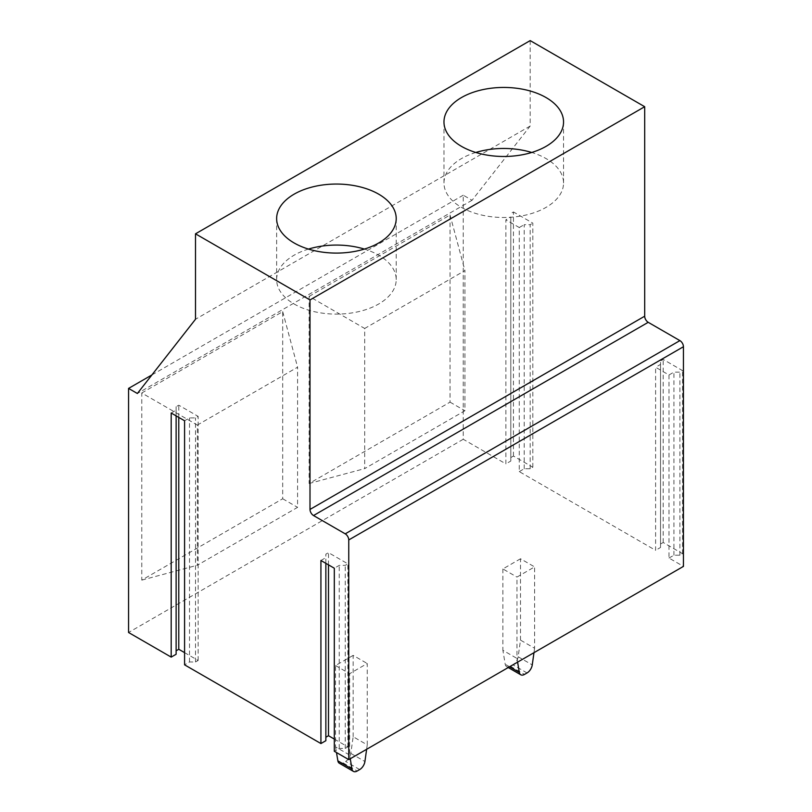 <?xml version="1.0" encoding="UTF-8"?>
<svg xmlns="http://www.w3.org/2000/svg" width="812" height="812" viewBox="0 0 812 812"><rect width="100%" height="100%" fill="white"/><g stroke="black" fill="none" stroke-linecap="round" stroke-linejoin="round"><path stroke-width="0.61" stroke-dasharray="4.06 3.04" d="M530.185 40.6L530.185 126.033L472.056 200.27L463.246 195.184L463.246 439.272L505.876 463.875L505.876 219.798L519.264 227.522L519.264 471.61L655.609 550.323L655.609 367.257L668.986 374.992L673.919 372.14L679.908 372.14L682.557 370.617L663.181 359.432L660.532 360.954L660.532 364.415L655.609 367.257M668.986 374.992L668.986 558.047L683.44 566.39M184.578 652.635L198.148 660.461L195.499 661.983L189.511 661.983L184.578 664.835M176.123 654.259L176.123 406.721L178.772 405.198L198.148 416.383L195.499 417.906L189.511 417.906L184.578 420.758M463.246 439.272L128.56 632.497M519.264 471.61L524.197 468.757L530.185 468.757L532.824 467.235L513.448 456.05L510.809 457.572L510.809 461.033L505.876 463.875M668.986 558.047L673.919 555.205L679.908 555.205L682.557 553.682L663.181 542.487L660.532 544.02L660.532 547.471L655.609 550.323M334.311 739.072L347.871 746.908L345.232 748.431L339.243 748.431L334.311 751.283M325.856 740.706L325.856 554.18L328.495 552.657L347.871 563.843L345.232 565.375L339.243 565.375L334.311 568.217M463.246 195.184L151.905 374.941M309.118 296.38L450.041 215.018L450.041 402.143L309.118 483.505L309.118 296.38L364.689 328.464L364.689 468.615L464.931 410.74L464.931 270.589L364.689 328.464M141.775 392.988L282.698 311.635L282.698 498.761L141.775 580.123L141.775 392.988L197.346 425.072L197.346 565.233L297.588 507.358L297.588 367.197L197.346 425.072M472.056 200.27L137.37 393.495M530.185 126.033L195.499 319.258M178.772 417.398L178.772 405.198M198.148 660.461L198.148 416.383M195.499 661.983L195.499 417.906M189.511 661.983L189.511 417.906M176.123 415.876L176.123 406.721M171.19 413.024L176.123 410.182M325.856 563.335L325.856 554.18M320.923 560.493L325.856 557.641M328.495 564.858L328.495 552.657M347.871 746.908L347.871 563.843M345.232 748.431L345.232 565.375M339.243 748.431L339.243 565.375M475.802 152.473A59.783 34.52 0 0 0 443.971 182.984A59.783 34.52 0 0 0 461.49 207.385A59.783 34.52 0 0 0 526.643 214.865A59.783 34.52 0 0 0 563.548 182.984A59.783 34.52 0 0 0 546.04 158.573A59.783 34.52 0 0 0 531.728 152.473M450.041 215.018L464.931 270.589M450.041 402.143L464.931 410.74M309.118 483.505L364.689 468.615M308.458 249.081A59.783 34.52 0 0 0 276.638 279.592A59.783 34.52 0 0 0 294.147 304.003A59.783 34.52 0 0 0 359.3 311.483A59.783 34.52 0 0 0 396.205 279.592A59.783 34.52 0 0 0 378.697 255.181A59.783 34.52 0 0 0 364.385 249.081M282.698 311.635L297.588 367.197M282.698 498.761L297.588 507.358M141.775 580.123L197.346 565.233M510.809 461.033L510.809 216.946L505.876 219.798M510.809 457.572L510.809 216.946M513.448 456.05L513.448 211.962L510.809 213.495M532.824 467.235L532.824 223.148L513.448 211.962M530.185 468.757L530.185 224.68L532.824 223.148M524.197 468.757L524.197 224.68L530.185 224.68M519.264 227.522L524.197 224.68M660.532 547.471L660.532 364.415M660.532 544.02L660.532 360.954M663.181 542.487L663.181 359.432M682.557 553.682L682.557 370.617M679.908 555.205L679.908 372.14M673.919 555.205L673.919 372.14M508.231 667.545L506.688 666.652A7.481 4.314 -60 0 0 510.423 666.276L512.961 664.815A7.481 4.314 -60 0 0 518.157 656.766L520.502 640.12L534.59 648.26L534.59 566.898L516.97 577.068L516.97 658.43L517.599 662.135M520.502 640.12L520.502 558.768L534.59 566.898M533.971 652.686L534.59 648.26M506.688 666.652A7.481 4.314 -60 0 1 505.216 664.246L502.882 650.29L516.97 658.43M520.502 558.768L502.882 568.938L516.97 577.068M502.882 568.938L502.882 650.29M339.345 763.26A7.481 4.314 -60 0 0 343.08 762.894L345.618 761.433A7.481 4.314 -60 0 0 350.814 753.384L353.159 736.738L367.247 744.878L367.247 663.516L349.637 673.686L349.637 755.048L350.256 758.753M353.159 736.738L353.159 655.375L367.247 663.516M366.628 749.303L367.247 744.878M353.159 655.375L335.539 665.546L335.539 746.908L349.637 755.048M335.539 746.908L336.483 752.531M335.539 665.546L349.637 673.686M518.157 656.766L532.256 664.906M527.049 672.955L512.961 664.815M510.423 666.276L524.511 674.417M509.581 666.764L505.216 664.246M350.814 753.384L364.913 761.524M359.706 769.563L345.618 761.433M343.08 762.894L357.168 771.035M443.971 182.984L443.971 121.962M563.548 182.984L563.548 121.962M276.638 279.592L276.638 218.57M396.205 279.592L396.205 218.57"/><path stroke-width="1.22" d="M171.19 657.111L171.19 413.024L184.578 420.758L184.578 664.835L320.923 743.548L320.923 560.493L334.311 568.217L334.311 751.283L348.754 759.616L683.44 566.39L683.44 346.724A4.984 2.883 60 0 0 679.908 340.614L648.209 322.313A4.984 2.883 60 0 1 644.687 316.203L644.687 106.707L530.185 40.6L195.499 233.826L195.499 319.258L137.37 393.495L128.56 388.41L128.56 632.497L171.19 657.111L176.123 654.259L176.123 415.876M176.123 650.798L178.772 649.275L184.578 652.635M325.856 737.245L328.495 735.723L334.311 739.072M320.923 743.548L325.856 740.706L325.856 563.335M151.905 374.941L128.56 388.41M644.687 106.707L310.001 299.932L195.499 233.826M546.04 97.552A59.783 34.52 -0 0 0 480.887 90.071A59.783 34.52 -0 0 0 443.971 121.962A59.783 34.52 -0 0 0 461.49 146.363A59.783 34.52 -0 0 0 526.643 153.854A59.783 34.52 -0 0 0 563.548 121.962A59.783 34.52 -0 0 0 546.04 97.552M378.697 194.169A59.783 34.52 -0 0 0 313.544 186.679A59.783 34.52 -0 0 0 276.638 218.57A59.783 34.52 -0 0 0 294.147 242.981A59.783 34.52 -0 0 0 359.3 250.461A59.783 34.52 -0 0 0 396.205 218.57A59.783 34.52 -0 0 0 378.697 194.169M679.908 340.614L345.232 533.839L313.523 515.539A4.984 2.883 60 0 1 310.001 509.439L310.001 299.932M345.232 533.839A4.984 2.883 60 0 1 348.754 539.95L683.44 346.724M348.754 759.616L348.754 539.95M178.772 649.275L178.772 417.398M328.495 735.723L328.495 564.858M531.728 152.473A59.783 34.52 0 0 0 475.802 152.473M364.385 249.081A59.783 34.52 0 0 0 308.458 249.081M517.599 662.135L519.315 672.377A7.481 4.314 -60 0 0 520.776 674.782A7.481 4.314 -60 0 0 524.511 674.417L527.049 672.955A7.481 4.314 -60 0 0 532.256 664.906L533.971 652.686M350.256 758.753L351.972 768.994A7.481 4.314 -60 0 0 353.433 771.4A7.481 4.314 -60 0 0 357.168 771.035L359.706 769.563A7.481 4.314 -60 0 0 364.913 761.524L366.628 749.303M353.433 771.4L339.345 763.26A7.481 4.314 -60 0 1 337.873 760.854L336.483 752.531M644.687 316.203L310.001 509.439M313.523 515.539L648.209 322.313M519.315 672.377L509.581 666.764M351.972 768.994L337.873 760.854M520.776 674.782L508.231 667.545"/></g></svg>

